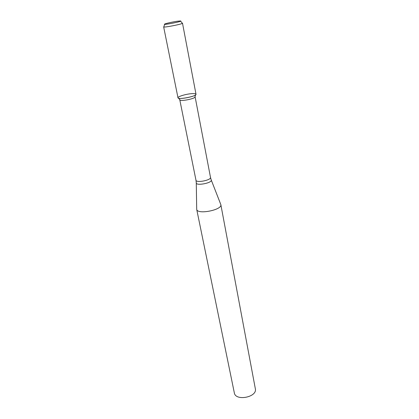 <?xml version="1.0" encoding="UTF-8"?>
<svg xmlns="http://www.w3.org/2000/svg" width="419" height="419" viewBox="0 0 419 419"><rect width="100%" height="100%" fill="white"/><g stroke="black" fill="none" stroke-linecap="round" stroke-linejoin="round"><path stroke-width="0.63" d="M192.546 93.62C185.989 93.783 175.126 97.313 178.552 98.214C181.05 99.245 193.719 96.758 195.642 94.856C196.558 93.95 195.526 93.542 192.546 93.62M179.803 99.67L180.275 100.209C182.417 101.11 193.159 98.999 194.804 97.36L195.034 96.679M196.281 182.998L196.7 209.348C197.134 214.937 222.541 209.95 220.834 204.613L211.265 180.055M196.7 209.348L234.326 392.854C235.488 401.507 257.528 397.186 255.333 388.732L220.834 204.613M177.756 21.18C173.435 21.751 165.856 23.412 164.698 24.051C161.561 25.585 183.936 21.196 180.453 20.955L177.756 21.18M163.651 26.889C163.31 27.874 183.182 23.977 182.495 23.192L196.003 94.249C196.893 96.265 177.923 99.989 177.991 97.784L163.651 26.889M179.788 99.837L195.977 180.217C196.171 183.182 211.438 180.186 210.495 177.373L195.113 96.831M195.977 180.217L196.275 182.684C195.343 186.366 213.407 182.825 211.155 179.767L210.495 177.373M194.804 97.36L195.642 94.856M180.275 100.209L178.552 98.214M164.62 24.307L163.908 26.664M180.62 21.17L182.171 23.082"/></g></svg>
